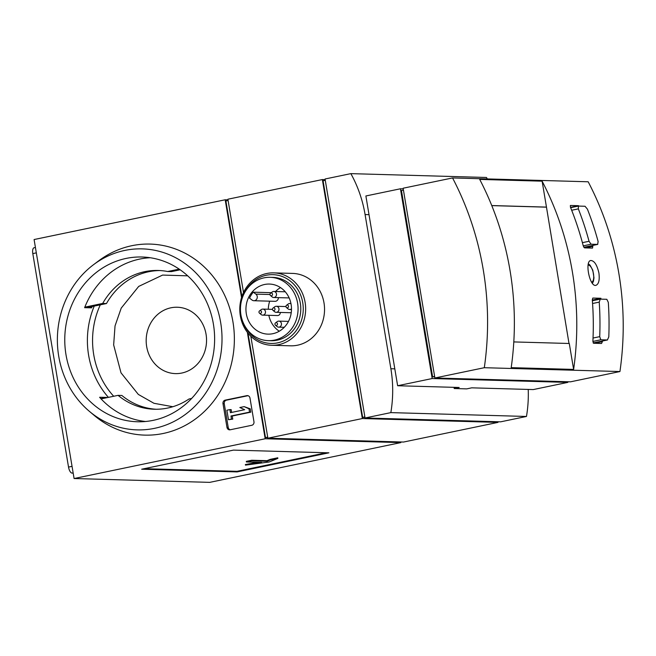 <?xml version="1.0" encoding="UTF-8"?>
<svg xmlns="http://www.w3.org/2000/svg" width="656" height="656" viewBox="0 0 656 656"><rect width="100%" height="100%" fill="white"/><g stroke="black" fill="none" stroke-linecap="round" stroke-linejoin="round"><path stroke-width="0.98" d="M592.376 300.751L600.265 299.128L599.231 302.113A290.337 263.983 91.6 0 1 599.715 336.651L593.04 338.037M599.715 336.651L600.83 339.783L607.399 339.972L608.793 336.905A290.337 263.983 -88.4 0 0 608.309 302.367L606.825 299.308L600.265 299.128M570.646 207.681L578.453 206.074L578.33 208.87A290.337 263.983 91.6 0 1 589.047 241.277L582.397 242.663M589.047 241.277L591.081 244.221L597.641 244.409L598.124 241.539A290.337 263.983 -88.4 0 0 587.407 209.125L585.021 206.255L578.453 206.074M592.835 298.062L600.912 298.275L592.319 300.063M592.778 298.078L592.302 299.841A289.731 263.433 91.6 0 1 592.885 341.358L593.541 343.244L601.544 343.473L602.397 341.628A289.731 263.433 -88.4 0 0 602.429 341.022M484.308 367.704L619.936 371.542A289.731 263.433 -88.4 0 0 588.178 181.778L452.55 177.94L403.128 188.223L434.887 377.987L484.308 367.704A289.731 263.433 -88.4 0 0 452.55 177.94M479.708 179.408A289.731 263.433 91.6 0 1 511.204 367.647L573.623 369.418A289.731 263.433 -88.4 0 0 542.118 181.171L479.708 179.408M570.417 205.467L578.485 205.689L570.515 207.345M570.367 205.484L570.425 207.14A289.731 263.433 91.6 0 1 583.307 246.098L584.512 247.87L592.507 248.099L592.819 246.369A289.731 263.433 -88.4 0 0 592.589 245.475M598.912 273.011C597.05 264.893 594.352 260.727 590.81 260.506C584.48 261.047 589.801 287.385 595.968 285.319C598.78 284.122 599.764 280.022 598.912 273.011M491.762 205.549L546.464 207.099L542.118 181.171M325.163 179.637L322.358 179.564L227.886 199.219L243.507 292.543M497.978 422.39L403.514 442.046L267.878 438.208L362.35 418.544L497.978 422.39L497.871 421.742M271.699 345.277L290.583 345.81A36.219 32.931 -88.4 0 0 297.562 345.195A36.219 32.931 -88.4 0 0 324.449 306.688A36.219 32.931 -88.4 0 0 292.633 273.413L273.749 272.88A36.219 32.931 -88.4 0 0 239.809 308.148A36.219 32.931 -88.4 0 0 271.699 345.277A36.219 32.931 -88.4 0 0 278.677 344.662A36.219 32.931 -88.4 0 0 305.557 306.155A36.219 32.931 -88.4 0 0 273.749 272.88M362.35 418.544L322.358 179.564M267.878 438.208L250.822 336.249M272.83 333.699A25.051 22.78 -88.4 0 0 291.428 307.074A25.051 22.78 -88.4 0 0 269.427 284.056A25.051 22.78 -88.4 0 0 245.951 308.451A25.051 22.78 -88.4 0 0 268.009 334.134A25.051 22.78 -88.4 0 0 272.83 333.699M280.514 287.59A25.051 22.78 -88.4 0 0 275.52 291.51M253.282 292.174A25.051 22.78 -88.4 0 0 249.542 298.16L252.125 300.104A3.624 3.296 -88.4 0 0 257.127 298.218A3.624 3.296 -88.4 0 0 255.865 294.118L253.282 292.174L271.297 292.691M269.698 301.178A25.051 22.78 -88.4 0 0 268.296 309.255M268.837 315.306A25.051 22.78 -88.4 0 0 279.276 331.223M242.892 321.924A34.407 31.283 -88.4 0 0 277.627 342.858A34.407 31.283 -88.4 0 0 296.758 287.918A34.407 31.283 -88.4 0 0 243.663 294.569M268.361 340.653L271.076 340.735A31.693 28.815 -88.4 0 0 277.176 340.193A31.693 28.815 -88.4 0 0 300.702 306.5A31.693 28.815 -88.4 0 0 272.863 277.381L270.149 277.299A31.693 28.815 -88.4 0 0 240.457 308.164A31.693 28.815 -88.4 0 0 268.361 340.653A31.693 28.815 -88.4 0 0 274.462 340.111A31.693 28.815 -88.4 0 0 297.988 306.426A31.693 28.815 -88.4 0 0 270.149 277.299M253.897 300.727L274.987 301.325A3.624 3.296 -88.4 0 0 278.39 297.627M259.464 313.158A1.402 1.271 -88.4 0 0 261.424 311.502A1.402 1.271 -88.4 0 0 259.53 310.887A1.402 1.271 -88.4 0 0 259.464 313.158L261.08 314.511A3.018 2.747 -88.4 0 0 262.671 315.126L277.488 315.552A3.018 2.747 -88.4 0 0 280.317 312.436M272.962 310.345A1.402 1.271 -88.4 0 0 274.921 308.697A1.402 1.271 -88.4 0 0 273.027 308.074A1.402 1.271 -88.4 0 0 272.962 310.345L274.577 311.707A3.018 2.747 -88.4 0 0 276.168 312.322L290.985 312.74A3.018 2.747 -88.4 0 0 291.231 312.74M270.485 295.52A1.402 1.271 -88.4 0 0 272.437 293.872A1.402 1.271 -88.4 0 0 270.543 293.248A1.402 1.271 -88.4 0 0 270.485 295.52L272.092 296.881A3.018 2.747 -88.4 0 0 273.683 297.496L288.501 297.914A3.018 2.747 -88.4 0 0 289.124 297.857M286.459 307.541A1.402 1.271 -88.4 0 0 288.41 305.893A1.402 1.271 -88.4 0 0 286.524 305.27A1.402 1.271 -88.4 0 0 286.459 307.541L288.074 308.894A3.018 2.747 -88.4 0 0 291.494 308.812M291.01 303.81A3.018 2.747 -88.4 0 0 288.214 304.007L286.524 305.27M273.683 297.496A3.018 2.747 -88.4 0 0 276.504 294.232A3.018 2.747 -88.4 0 0 272.232 291.986L270.543 293.248M262.671 315.126A3.018 2.747 -88.4 0 0 265.491 311.871A3.018 2.747 -88.4 0 0 261.219 309.624L259.53 310.887M275.446 325.171L277.053 326.532A3.018 2.747 -88.4 0 0 281.465 323.884A3.018 2.747 -88.4 0 0 277.193 321.637L275.504 322.9A1.402 1.271 -88.4 0 0 276.447 325.433A1.402 1.271 -88.4 0 0 277.398 323.523A1.402 1.271 -88.4 0 0 275.504 322.9M276.168 312.322A3.018 2.747 -88.4 0 0 278.989 309.058A3.018 2.747 -88.4 0 0 274.716 306.811L273.027 308.074M228.108 200.515L225.894 200.982L241.884 296.553M267.705 437.134L265.483 437.593L267.787 437.659M248.009 333.158L265.483 437.593M227.993 199.859L225.188 199.777L34.096 239.538L74.087 478.527L265.18 438.766L400.816 442.603L400.701 441.964M265.18 438.766L247.369 332.346M241.556 297.57L225.188 199.777M181.819 373.034A33.202 30.184 -88.4 0 0 206.468 337.742A33.202 30.184 -88.4 0 0 177.3 307.238A33.202 30.184 -88.4 0 0 146.19 339.57A33.202 30.184 -88.4 0 0 175.423 373.608A33.202 30.184 -88.4 0 0 181.819 373.034M100.302 304.827A78.769 71.619 -88.4 0 0 113.709 396.265M94.243 306.09A81.943 74.505 -88.4 0 0 108.404 397.364M153.242 420.34A82.41 74.923 -88.4 0 0 214.463 333.519A82.41 74.923 -88.4 0 0 143.451 257.062A82.41 74.923 -88.4 0 0 64.796 337.266A82.41 74.923 -88.4 0 0 138.785 421.783A82.41 74.923 -88.4 0 0 153.242 420.34M145.55 421.496A82.123 74.669 91.6 0 1 99.614 397.274L106.592 397.429A81.984 74.538 -88.4 0 0 106.821 397.7M150.191 257.734A82.123 74.669 -88.4 0 0 84.616 307.68L91.594 307.836A81.984 74.538 91.6 0 1 92.127 306.524M100.844 398.627L106.592 397.429M154.578 428.335A90.544 82.32 -88.4 0 0 215.906 304.687A90.544 82.32 -88.4 0 0 93.611 264.63A90.544 82.32 -88.4 0 0 89.454 411.402A90.544 82.32 -88.4 0 0 154.578 428.335M89.454 411.402L94.456 415.617A95.555 86.879 -88.4 0 0 163.188 433.485A95.555 86.879 -88.4 0 0 227.911 302.982A95.555 86.879 -88.4 0 0 98.843 260.711L93.611 264.63M74.087 478.527L209.715 482.365L400.816 442.603M246.795 395.65L225.197 400.135A3.018 2.747 -88.4 0 0 222.999 403.67L226.968 427.384A3.018 2.747 -88.4 0 0 230.166 429.787L251.756 425.293A3.018 2.747 -88.4 0 0 253.962 421.767L249.985 398.053A3.018 2.747 -88.4 0 0 246.795 395.65L247.952 395.683M141.68 469.212L237.128 471.918L328.894 452.82L233.454 450.114L141.68 469.212M325.269 180.302L323.055 180.761L362.653 417.372L364.957 417.437M364.867 416.913L362.653 417.372M365.048 417.987L390.845 412.616L526.473 416.462L500.676 421.824L365.048 417.987L325.056 178.998L350.853 173.635L486.481 177.473A120.72 109.765 -88.4 0 1 487.277 178.924M434.887 377.987L570.515 381.825L619.936 371.542M403.448 190.109L401.447 190.519L432.624 376.847L434.707 376.905M434.625 376.429L432.624 376.847M397.634 385.736L432.189 378.545L400.431 188.78L365.884 195.972L397.634 385.736L459.175 387.483L454.173 388.516L466.736 388.877L471.73 387.835L533.271 389.574L567.817 382.391L567.711 381.743M432.189 378.545L567.817 382.391M403.235 188.862L400.431 188.78M454.132 387.335A120.72 109.765 91.6 0 1 454.173 388.516M390.845 412.616A120.72 109.765 -88.4 0 0 390.878 368.729L365.08 214.545A120.72 109.765 -88.4 0 0 350.853 173.635M526.473 416.462A120.72 109.765 -88.4 0 0 528.228 389.434M513.804 341.924L569.285 343.49L573.623 369.418M569.006 343.482L546.464 207.099M491.787 205.615L546.194 207.157M593.172 342.949L607.513 339.956L593.163 342.932M583.832 247.296L597.755 244.401L583.824 247.287M144.181 468.696L237.029 471.32L237.128 471.918M237.029 471.32L326.303 452.747M251.806 460.848L246.402 461.972L261.687 462.398L245.467 465.129L269.198 461.98L277.857 458.396L270.223 459.979L267.09 461.275L251.806 460.848L251.707 460.25L246.303 461.373L246.402 461.972M277.857 458.396L277.759 457.798L270.124 459.389L266.992 460.684L267.09 461.275M266.992 460.684L251.707 460.25M270.124 459.389L270.223 459.979M257.931 462.291L245.369 464.538L245.467 465.129M253.003 462.947L253.101 463.546M248.001 395.691L226.459 400.176A3.018 2.747 -88.4 0 0 224.254 403.702L228.222 427.425A3.018 2.747 -88.4 0 0 230.215 429.778M230.428 412.673L229.912 409.59L226.886 410.221L228.477 419.709L231.502 419.077L230.986 415.994L249.551 412.132L248.993 408.811L244.163 406.63L239.842 407.524L244.68 409.713L230.428 412.673M231.634 412.427L231.166 409.631L229.912 409.59M228.477 419.709L232.757 419.118L232.24 416.035L250.805 412.165L250.256 408.844L244.163 406.63M250.256 408.844L248.993 408.811M250.805 412.165L249.551 412.132M232.24 416.035L230.986 415.994M232.757 419.118L231.502 419.077M191.642 398.454L188.977 399.012A69.413 63.115 -88.4 0 1 154.291 409.237A69.413 63.115 -88.4 0 1 118.08 395.355L121.852 395.461A69.413 63.115 -88.4 0 0 156.177 409.262M118.08 395.355L101.09 398.889M86.395 307.721L106.469 303.539L102.697 303.433L84.829 307.156M180.17 269.796L171.405 271.617L167.641 271.51A69.413 63.115 -88.4 0 0 158.219 270.469A69.413 63.115 -88.4 0 0 102.697 303.433M160.105 270.551A69.413 63.115 -88.4 0 0 106.469 303.539M167.641 271.51L179.211 269.14M73.177 473.115L72.029 473.091A6.035 2.46 -101.8 0 1 68.527 467.088L32.8 253.601A6.035 2.46 -101.8 0 1 34.079 247.763L35.424 247.484M599.231 302.113L592.573 303.498M578.33 208.87L571.671 210.256M255.865 294.118L269.985 294.519M365.08 214.545L369.008 214.66M390.878 368.729L394.814 368.844M602.397 341.628L594.508 343.268M592.819 246.369L585.48 247.894M600.83 339.783L592.885 341.44M591.081 244.221L583.241 245.852M591.573 282.137A8.667 3.526 78.2 0 0 593.319 272.986A8.667 3.526 78.2 0 0 588.096 265.163M226.459 400.176L225.197 400.135M224.254 403.702L222.999 403.67M228.222 427.425L226.968 427.384M32.8 253.601L36.326 252.863M72.029 473.091L73.136 472.853M68.527 467.088L72.045 466.35M290.952 303.515L289.829 303.482M291.485 309.566L289.665 309.517M285.27 291.789L273.855 291.461M272.47 309.37L262.843 309.099M288.501 321.391L278.816 321.112M284.261 327.303L278.644 327.147M285.967 306.557L276.34 306.286M592.409 283.343L593.434 281.326L593.983 277.832L592.811 270.28L590.08 265.188L588.358 263.753M187.698 275.832L162.606 275.077L138.695 286.418L121.221 308.107L115.038 325.901L113.652 344.908L121.007 372.829L138.326 394.42L153.963 403.292L172.84 406.72"/></g></svg>
